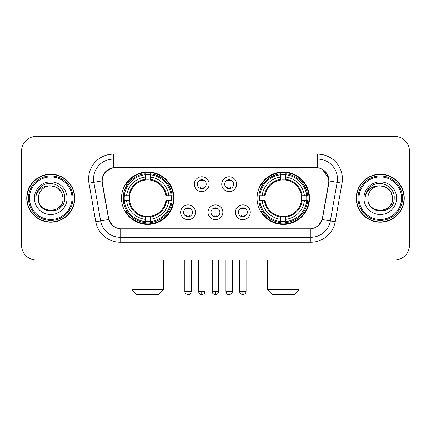 <?xml version="1.0" encoding="UTF-8"?>
<svg xmlns="http://www.w3.org/2000/svg" width="431" height="431" viewBox="0 0 431 431"><rect width="100%" height="100%" fill="white"/><g stroke="black" fill="none" stroke-linecap="round" stroke-linejoin="round"><path stroke-width="0.65" d="M257.059 198.185A26.221 26.221 0 0 0 283.286 224.406A26.221 26.221 0 0 0 309.506 198.185A26.221 26.221 0 0 0 283.286 171.958A26.221 26.221 0 0 0 257.059 198.185M121.494 198.185A26.221 26.221 0 0 0 147.714 224.406A26.221 26.221 0 0 0 173.941 198.185A26.221 26.221 0 0 0 147.714 171.958A26.221 26.221 0 0 0 121.494 198.185M195.464 212.284A7.424 7.424 0 0 1 188.04 219.708A7.424 7.424 0 0 1 180.621 212.284A7.424 7.424 0 0 1 188.04 204.865A7.424 7.424 0 0 1 195.464 212.284M183.59 212.284A4.455 4.455 0 0 0 188.04 216.739A4.455 4.455 0 0 0 192.495 212.284A4.455 4.455 0 0 0 188.04 207.834A4.455 4.455 0 0 0 183.59 212.284M222.87 212.284A7.424 7.424 0 0 1 215.452 219.708A7.424 7.424 0 0 1 208.028 212.284A7.424 7.424 0 0 1 215.452 204.865A7.424 7.424 0 0 1 222.87 212.284M210.996 212.284A4.455 4.455 0 0 0 215.452 216.739A4.455 4.455 0 0 0 219.902 212.284A4.455 4.455 0 0 0 215.452 207.834A4.455 4.455 0 0 0 210.996 212.284M250.282 212.284A7.424 7.424 0 0 1 242.863 219.708A7.424 7.424 0 0 1 235.439 212.284A7.424 7.424 0 0 1 242.863 204.865A7.424 7.424 0 0 1 250.282 212.284M238.408 212.284A4.455 4.455 0 0 0 242.863 216.739A4.455 4.455 0 0 0 247.313 212.284A4.455 4.455 0 0 0 242.863 207.834A4.455 4.455 0 0 0 238.408 212.284M209.164 184.182A7.424 7.424 0 0 1 201.746 191.601A7.424 7.424 0 0 1 194.322 184.182A7.424 7.424 0 0 1 201.746 176.758A7.424 7.424 0 0 1 209.164 184.182M197.29 184.182A4.455 4.455 0 0 0 201.746 188.633A4.455 4.455 0 0 0 206.196 184.182A4.455 4.455 0 0 0 201.746 179.727A4.455 4.455 0 0 0 197.29 184.182M236.576 184.182A7.424 7.424 0 0 1 229.157 191.601A7.424 7.424 0 0 1 221.733 184.182A7.424 7.424 0 0 1 229.157 176.758A7.424 7.424 0 0 1 236.576 184.182M224.702 184.182A4.455 4.455 0 0 0 229.157 188.633A4.455 4.455 0 0 0 233.607 184.182A4.455 4.455 0 0 0 229.157 179.727A4.455 4.455 0 0 0 224.702 184.182M102.4 183.186A13.361 13.361 0 0 1 115.556 167.508L315.444 167.508A13.361 13.361 0 0 1 328.6 183.186L322.49 217.822A13.361 13.361 0 0 1 309.334 228.861L121.666 228.861A13.361 13.361 0 0 1 108.51 217.822L102.4 183.186M123.848 200.657A23.996 23.996 0 0 1 123.848 195.712M259.414 200.657A23.996 23.996 0 0 1 259.414 195.712M26.744 198.185A23.996 23.996 0 0 0 50.739 222.18A23.996 23.996 0 0 0 74.735 198.185A23.996 23.996 0 0 0 50.739 174.189A23.996 23.996 0 0 0 26.744 198.185M356.265 198.185A23.996 23.996 0 0 0 380.261 222.18A23.996 23.996 0 0 0 404.256 198.185A23.996 23.996 0 0 0 380.261 174.189A23.996 23.996 0 0 0 356.265 198.185M102.099 178.887C103.381 172.696 107.125 168.952 113.331 167.654L317.669 167.654C323.87 168.947 327.614 172.691 328.901 178.887L328.848 183.186L322.329 219.503C320.378 224.88 316.553 227.983 310.864 228.796L120.136 228.796C114.457 227.994 110.638 224.89 108.671 219.503L102.152 183.186L102.099 178.887M105.891 171.387L113.331 167.654L113.331 159.098L317.669 159.098A19.788 19.788 0 0 1 337.161 182.324L330.356 220.914A19.788 19.788 0 0 1 310.864 237.271L120.136 237.271A19.788 19.788 0 0 1 100.644 220.914L93.839 182.324A19.788 19.788 0 0 1 113.331 159.098L113.331 154.147L317.669 154.147L317.669 167.654M322.372 169.297L328.901 178.887L329.052 180.896L342.031 183.18L335.226 221.776A24.739 24.739 0 0 1 310.864 242.217L120.136 242.217A24.739 24.739 0 0 1 95.774 221.776L88.969 183.18A24.739 24.739 0 0 1 113.331 154.147M121.418 228.861L120.136 228.796L120.136 242.217M310.864 242.217L310.864 228.796L309.582 228.861M335.226 221.776L322.329 219.503L318.337 225.591M112.75 225.666L108.671 219.503L95.774 221.776M322.738 217.822L322.657 218.242M108.343 218.242L108.262 217.822M88.969 183.18L101.948 180.864M409.45 151.179A14.843 14.843 0 0 0 394.607 136.336L36.393 136.336A14.843 14.843 0 0 0 21.55 151.179L21.55 245.185A14.843 14.843 0 0 0 36.393 260.028L394.607 260.028A14.843 14.843 0 0 0 409.45 245.185L409.45 151.179L409.45 245.185M21.55 151.179L21.55 245.185M394.607 136.336L36.393 136.336M36.393 260.028L394.607 260.028M22.046 248.989L22.046 260.028L79.439 260.028M72.015 198.185A21.275 21.275 0 0 0 50.739 176.909A21.275 21.275 0 0 0 29.464 198.185A21.275 21.275 0 0 0 50.739 219.46A21.275 21.275 0 0 0 72.015 198.185M73.006 198.185A22.267 22.267 0 0 0 50.739 175.918A22.267 22.267 0 0 0 28.478 198.185A22.267 22.267 0 0 0 50.739 220.446A22.267 22.267 0 0 0 73.006 198.185M74.493 198.185A23.748 23.748 0 0 0 50.739 174.436A23.748 23.748 0 0 0 26.991 198.185A23.748 23.748 0 0 0 50.739 221.933A23.748 23.748 0 0 0 74.493 198.185M63.109 198.185C62.376 190.669 58.255 186.548 50.739 185.815L56.924 187.469L61.455 192L63.109 198.185L61.455 192L56.924 187.469L50.739 185.815L56.924 187.469L61.455 192L63.109 198.185L61.455 192L56.924 187.469L50.739 185.815L56.924 187.469L61.455 192L63.109 198.185C63.869 214.142 37.616 214.142 38.37 198.185C37.271 215.349 65.253 214.967 64.672 198.185C65.593 186.402 50.152 178.913 41.257 186.499C38.154 189.096 36.339 192.388 35.8 196.385C38.138 189.015 43.116 185.492 50.739 185.815L56.924 187.469L61.455 192L63.109 198.185C63.869 214.142 37.616 214.142 38.37 198.185C37.616 214.142 63.869 214.142 63.109 198.185C63.869 214.142 37.616 214.142 38.37 198.185C37.616 214.142 63.869 214.142 63.109 198.185C63.869 214.142 37.616 214.142 38.37 198.185C37.616 214.142 63.869 214.142 63.109 198.185C63.869 214.142 37.616 214.142 38.37 198.185C37.616 214.142 63.869 214.142 63.109 198.185C63.869 214.142 37.616 214.142 38.37 198.185C37.616 214.142 63.869 214.142 63.109 198.185C63.869 214.142 37.616 214.142 38.37 198.185C37.616 214.142 63.869 214.142 63.109 198.185C63.869 214.142 37.616 214.142 38.37 198.185A12.37 12.37 0 0 1 50.739 185.815L56.924 187.469L61.455 192L63.109 198.185C63.605 207.785 51.262 214.164 43.73 208.372M34.415 198.185A16.33 16.33 0 0 0 50.739 214.509A16.33 16.33 0 0 0 67.069 198.185A16.33 16.33 0 0 0 50.739 181.855A16.33 16.33 0 0 0 34.415 198.185M41.252 186.504L37.605 190.841M37.378 191.262L37.707 190.664L37.378 191.262M158.603 294.664L136.832 294.664L131.886 289.718L163.548 289.718L158.603 294.664M150.193 221.604L150.193 222.601A24.54 24.54 0 0 0 172.131 200.657L171.139 200.657A23.549 23.549 0 0 1 150.193 221.604L150.193 219.314A21.275 21.275 0 0 0 168.85 200.657L165.854 200.657A18.307 18.307 0 0 0 150.193 180.045L150.193 174.76A23.549 23.549 0 0 1 171.139 195.712L172.131 195.712A24.54 24.54 0 0 0 150.193 173.768L150.193 174.76M124.295 200.657L123.298 200.657A24.54 24.54 0 0 0 145.242 222.601L145.242 221.604A23.549 23.549 0 0 1 124.295 200.657L126.585 200.657A21.275 21.275 0 0 0 145.242 219.314L145.242 216.324A18.307 18.307 0 0 0 165.854 200.657L166.587 200.657A19.029 19.029 0 0 1 150.193 217.052L150.193 219.314M145.242 174.76L145.242 173.768A24.54 24.54 0 0 0 123.298 195.712L124.295 195.712A23.549 23.549 0 0 1 145.242 174.76L145.242 177.055A21.275 21.275 0 0 0 126.585 195.712L129.58 195.712A18.307 18.307 0 0 0 145.242 216.324L145.242 217.052A19.029 19.029 0 0 1 128.847 200.657L126.585 200.657M124.343 200.657A23.5 23.5 0 0 1 124.343 195.712M150.193 174.814A23.5 23.5 0 0 0 145.242 174.814M171.085 195.712A23.5 23.5 0 0 1 171.085 200.657M171.139 195.712L168.85 195.712A21.275 21.275 0 0 0 150.193 177.055M168.85 200.657L171.139 200.657M145.242 219.314L145.242 221.604M165.854 195.712L168.85 195.712M150.193 216.351L150.193 217.052M145.242 216.324A18.307 18.307 0 0 1 129.58 200.657L128.847 200.657M150.193 221.556A23.5 23.5 0 0 1 145.242 221.556M126.585 195.712L124.295 195.712M145.242 180.013L145.242 177.055M150.193 180.045A18.307 18.307 0 0 0 129.58 195.712L128.847 195.712A19.029 19.029 0 0 1 145.242 179.312M150.193 180.013L150.193 179.312A19.029 19.029 0 0 1 166.587 195.712M127.129 184.824L125.728 184.824A25.731 25.731 0 0 1 173.445 198.185A25.731 25.731 0 0 1 125.728 211.54L127.129 211.54M294.168 294.664L272.397 294.664L267.452 289.718L299.114 289.718L294.168 294.664M285.758 221.604L285.758 222.601A24.54 24.54 0 0 0 307.702 200.657L306.705 200.657A23.549 23.549 0 0 1 285.758 221.604L285.758 219.314A21.275 21.275 0 0 0 304.415 200.657L301.42 200.657A18.307 18.307 0 0 0 285.758 180.045L285.758 174.76A23.549 23.549 0 0 1 306.705 195.712L307.702 195.712A24.54 24.54 0 0 0 285.758 173.768L285.758 174.76M259.861 200.657L258.869 200.657A24.54 24.54 0 0 0 280.807 222.601L280.807 221.604A23.549 23.549 0 0 1 259.861 200.657L262.15 200.657A21.275 21.275 0 0 0 280.807 219.314L280.807 216.324A18.307 18.307 0 0 0 301.42 200.657L302.153 200.657A19.029 19.029 0 0 1 285.758 217.052L285.758 219.314M280.807 174.76L280.807 173.768A24.54 24.54 0 0 0 258.869 195.712L259.861 195.712A23.549 23.549 0 0 1 280.807 174.76L280.807 177.055A21.275 21.275 0 0 0 262.15 195.712L265.146 195.712A18.307 18.307 0 0 0 280.807 216.324L280.807 217.052A19.029 19.029 0 0 1 264.413 200.657L262.15 200.657M259.915 200.657A23.5 23.5 0 0 1 259.915 195.712M285.758 174.814A23.5 23.5 0 0 0 280.807 174.814M306.656 195.712A23.5 23.5 0 0 1 306.656 200.657M306.705 195.712L304.415 195.712A21.275 21.275 0 0 0 285.758 177.055M304.415 200.657L306.705 200.657M280.807 219.314L280.807 221.604M301.42 195.712L304.415 195.712M285.758 216.351L285.758 217.052M280.807 216.324A18.307 18.307 0 0 1 265.146 200.657L264.413 200.657M285.758 221.556A23.5 23.5 0 0 1 280.807 221.556M262.15 195.712L259.861 195.712M280.807 180.013L280.807 177.055M285.758 180.045A18.307 18.307 0 0 0 265.146 195.712L264.413 195.712A19.029 19.029 0 0 1 280.807 179.312M285.758 180.013L285.758 179.312A19.029 19.029 0 0 1 302.153 195.712M262.7 184.824L261.294 184.824A25.731 25.731 0 0 1 309.011 198.185A25.731 25.731 0 0 1 261.294 211.54L262.7 211.54M200.259 188.379L200.259 187.674A3.798 3.798 0 0 0 203.227 187.674L203.227 188.379M203.227 179.98L203.227 180.686A3.798 3.798 0 0 0 200.259 180.686L200.259 179.98M227.67 188.379L227.67 187.674A3.798 3.798 0 0 0 230.639 187.674L230.639 188.379M230.639 179.98L230.639 180.686A3.798 3.798 0 0 0 227.67 180.686L227.67 179.98M186.558 216.481L186.558 215.775A3.798 3.798 0 0 0 189.527 215.775L189.527 216.481M189.527 208.087L189.527 208.793A3.798 3.798 0 0 0 186.558 208.793L186.558 208.087M213.965 216.481L213.965 215.775A3.798 3.798 0 0 0 216.933 215.775L216.933 216.481M216.933 208.087L216.933 208.793A3.798 3.798 0 0 0 213.965 208.793L213.965 208.087M241.376 216.481L241.376 215.775A3.798 3.798 0 0 0 244.345 215.775L244.345 216.481M244.345 208.087L244.345 208.793A3.798 3.798 0 0 0 241.376 208.793L241.376 208.087M408.954 248.989L408.954 260.028L351.561 260.028M401.536 198.185A21.275 21.275 0 0 0 380.261 176.909A21.275 21.275 0 0 0 358.985 198.185A21.275 21.275 0 0 0 380.261 219.46A21.275 21.275 0 0 0 401.536 198.185M402.522 198.185A22.267 22.267 0 0 0 380.261 175.918A22.267 22.267 0 0 0 357.994 198.185A22.267 22.267 0 0 0 380.261 220.446A22.267 22.267 0 0 0 402.522 198.185M404.009 198.185A23.748 23.748 0 0 0 380.261 174.436A23.748 23.748 0 0 0 356.507 198.185A23.748 23.748 0 0 0 380.261 221.933A23.748 23.748 0 0 0 404.009 198.185M367.891 198.185A12.37 12.37 0 0 1 380.261 185.815L386.445 187.469L390.971 192L392.63 198.185L390.971 192L386.445 187.469L380.261 185.815L386.445 187.469L390.971 192L392.63 198.185L390.971 192L386.445 187.469L380.261 185.815L386.445 187.469L390.971 192L392.63 198.185L390.971 192L386.445 187.469L380.261 185.815L386.445 187.469L390.971 192L392.63 198.185C393.384 214.142 367.131 214.142 367.891 198.185C366.786 215.349 394.769 214.967 394.193 198.185C395.108 186.402 379.673 178.913 370.773 186.499C367.67 189.096 365.854 192.388 365.321 196.385C367.654 189.015 372.632 185.492 380.261 185.815L386.445 187.469L390.971 192L392.63 198.185C393.384 214.142 367.131 214.142 367.891 198.185C367.131 214.142 393.384 214.142 392.63 198.185C393.384 214.142 367.131 214.142 367.891 198.185C367.131 214.142 393.384 214.142 392.63 198.185C393.384 214.142 367.131 214.142 367.891 198.185C367.131 214.142 393.384 214.142 392.63 198.185C393.384 214.142 367.131 214.142 367.891 198.185C367.131 214.142 393.384 214.142 392.63 198.185C393.384 214.142 367.131 214.142 367.891 198.185C367.131 214.142 393.384 214.142 392.63 198.185C393.126 207.785 380.778 214.164 373.246 208.372M380.261 185.815C387.771 186.548 391.892 190.669 392.63 198.185M363.931 198.185A16.33 16.33 0 0 0 380.261 214.509A16.33 16.33 0 0 0 396.585 198.185A16.33 16.33 0 0 0 380.261 181.855A16.33 16.33 0 0 0 363.931 198.185M370.768 186.504L367.12 190.841M366.9 191.262L367.223 190.664M317.669 154.147A24.739 24.739 0 0 1 342.031 183.18M93.839 182.324A19.788 19.788 0 0 1 93.538 178.887M150.193 216.324A18.307 18.307 0 0 0 165.854 200.657M145.242 221.776A23.721 23.721 0 0 0 150.193 221.776M171.312 200.657A23.721 23.721 0 0 0 171.312 195.712M150.193 174.587A23.721 23.721 0 0 0 145.242 174.587M285.758 216.324A18.307 18.307 0 0 0 301.42 200.657M280.807 221.776A23.721 23.721 0 0 0 285.758 221.776M306.877 200.657A23.721 23.721 0 0 0 306.877 195.712M285.758 174.587A23.721 23.721 0 0 0 280.807 174.587M201.746 291.448L198.529 291.448C199.09 293.743 200.162 294.815 201.746 294.664L201.746 291.448L204.962 291.448L204.962 260.028M229.157 291.448L225.941 291.448C226.501 293.743 227.573 294.815 229.157 294.664L229.157 291.448L232.374 291.448L232.374 260.028M188.04 291.448L184.824 291.448C185.276 292.444 184.139 293.576 188.04 294.664L188.04 291.448L191.256 291.448L191.256 260.028M215.452 291.448L212.235 291.448C212.688 292.444 211.546 293.576 215.452 294.664L215.452 291.448L218.668 291.448L218.668 260.028M242.863 291.448L239.647 291.448C240.099 292.444 238.957 293.576 242.863 294.664L242.863 291.448L246.079 291.448L246.079 260.028M163.548 260.028L163.548 289.718M131.886 260.028L131.886 289.718M299.114 260.028L299.114 289.718M267.452 260.028L267.452 289.718M198.529 291.448L198.529 260.028M204.962 291.448C204.51 292.444 205.646 293.576 201.746 294.664M225.941 291.448L225.941 260.028M232.374 291.448C231.916 292.444 233.058 293.576 229.157 294.664M184.824 291.448L184.824 260.028M191.256 291.448C190.696 293.743 189.624 294.815 188.04 294.664M212.235 291.448L212.235 260.028M218.668 291.448C218.21 292.444 219.352 293.576 215.452 294.664M239.647 291.448L239.647 260.028M246.079 291.448C245.622 292.444 246.764 293.576 242.863 294.664"/></g></svg>
